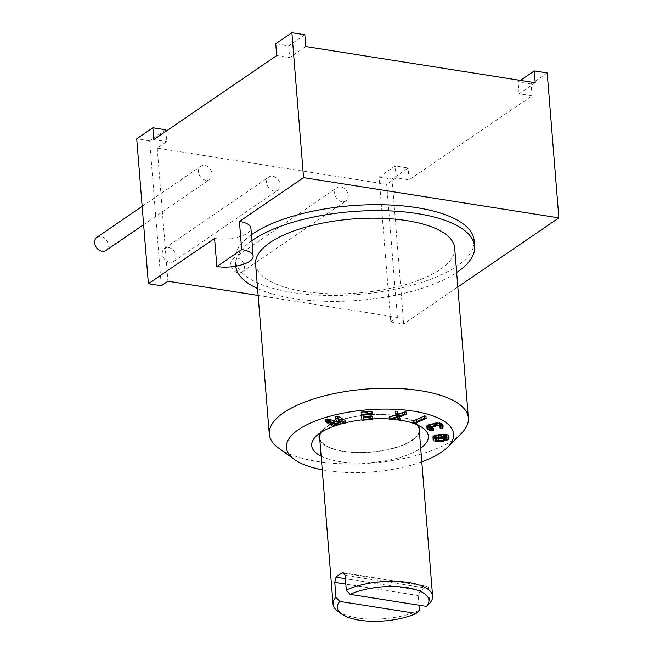 <?xml version="1.0" encoding="UTF-8"?>
<svg xmlns="http://www.w3.org/2000/svg" width="654" height="654" viewBox="0 0 654 654"><rect width="100%" height="100%" fill="white"/><g stroke="black" fill="none" stroke-linecap="round" stroke-linejoin="round"><path stroke-width="0.49" stroke-dasharray="3.27 2.45" d="M535.225 82.739L519.088 93.775L532.029 95.819L409.134 179.85L396.201 177.806L386.678 184.314L157.238 148.139L166.754 141.632L165.92 131.315M305.778 46.573L289.64 57.601L288.692 45.772L275.759 43.736M276.707 55.565L289.64 57.601M153.813 139.596L166.754 141.632M386.678 184.314L397.387 317.411L390.773 321.94L379.107 177.013L395.245 165.977L408.186 168.013L392.048 179.049L379.107 177.013M258.126 295.453L397.387 317.411M157.238 148.139L167.947 281.236M342.034 201.734A7.987 6.221 -124.4 0 1 335.159 195.62A7.987 6.221 -124.4 0 1 336.933 187.747A7.987 6.221 -124.4 0 1 340.848 186.946A7.987 6.221 -124.4 0 1 347.724 193.053A7.987 6.221 -124.4 0 1 345.95 200.933A7.987 6.221 -124.4 0 1 342.034 201.734M205.863 180.267A7.987 6.221 -124.4 0 1 198.988 174.152A7.987 6.221 -124.4 0 1 200.762 166.28A7.987 6.221 -124.4 0 1 204.677 165.478A7.987 6.221 -124.4 0 1 211.553 171.585A7.987 6.221 -124.4 0 1 209.779 179.466A7.987 6.221 -124.4 0 1 205.863 180.267M273.952 191.001A7.987 6.221 -124.4 0 1 267.069 184.886A7.987 6.221 -124.4 0 1 268.843 177.013A7.987 6.221 -124.4 0 1 272.759 176.212A7.987 6.221 -124.4 0 1 279.642 182.319A7.987 6.221 -124.4 0 1 277.868 190.2A7.987 6.221 -124.4 0 1 273.952 191.001M236.985 257.962A7.987 6.221 -124.4 0 1 243.868 264.069A7.987 6.221 -124.4 0 1 242.094 271.95A7.987 6.221 -124.4 0 1 238.179 272.751A7.987 6.221 -124.4 0 1 231.295 266.636A7.987 6.221 -124.4 0 1 233.077 258.755A7.987 6.221 -124.4 0 1 236.985 257.962M96.906 237.288A7.987 6.221 -124.4 0 1 100.814 236.495A7.987 6.221 -124.4 0 1 107.697 242.601A7.987 6.221 -124.4 0 1 105.923 250.482M168.487 247.506A7.987 6.221 -124.4 0 1 175.37 253.621A7.987 6.221 -124.4 0 1 173.596 261.502A7.987 6.221 -124.4 0 1 169.68 262.295A7.987 6.221 -124.4 0 1 162.797 256.188A7.987 6.221 -124.4 0 1 164.571 248.307A7.987 6.221 -124.4 0 1 168.487 247.506M165.797 129.803L149.66 140.839L161.325 285.765M304.829 34.736L288.692 45.772M519.088 93.775L518.14 81.946L520.396 80.401M532.029 95.819L531.073 83.982L518.14 81.946M547.21 72.954L531.073 83.982M390.773 321.94L403.706 323.975L457.825 286.975M403.706 323.975L392.048 179.049M409.134 179.85L408.186 168.013M396.201 177.806L395.245 165.977M149.66 140.839L136.727 138.795M214.594 238.457A23.969 8.903 175.4 0 0 239.029 236.846A23.969 8.903 175.4 0 0 250.899 228.042M251.438 234.761A119.837 44.505 175.4 0 0 235.211 259.703A119.837 44.505 175.4 0 0 292.6 292.534A119.837 44.505 175.4 0 0 414.799 284.49A119.837 44.505 175.4 0 0 474.117 240.484M251.913 240.672A119.837 44.505 175.4 0 0 235.685 265.622A119.837 44.505 175.4 0 0 235.742 266.211M257.57 288.537A119.837 44.505 175.4 0 0 293.074 298.445A119.837 44.505 175.4 0 0 456.656 272.522M255.591 264.02A99.866 37.09 175.4 0 0 303.415 291.373A99.866 37.09 175.4 0 0 405.251 284.678A99.866 37.09 175.4 0 0 454.685 247.997M278.776 448.203A99.866 37.09 175.4 0 0 317.1 461.438A99.866 37.09 175.4 0 0 461.25 433.52M322.25 469.817A83.892 31.155 175.4 0 0 326.567 470.569A83.892 31.155 175.4 0 0 421.789 461.814M321.147 456.165A58.525 21.737 175.4 0 0 339.704 461.585A58.525 21.737 175.4 0 0 420.694 448.154M400.313 420.138A58.525 21.737 175.4 0 0 398.564 419.876M391.795 419.132A58.525 21.737 175.4 0 0 389.293 418.961M372.747 418.903A58.525 21.737 175.4 0 0 361.989 419.835M345.745 422.721A58.525 21.737 175.4 0 0 343.873 423.187M340.521 424.103A58.525 21.737 175.4 0 0 338.012 424.855M334.799 425.926A58.525 21.737 175.4 0 0 333.924 426.236M339.524 420.579L337.897 417.497L344.02 421.168L345.582 420.726M325.291 419.549L333.058 424.209L334.627 423.776L328.512 420.105L338.281 422.762L340.366 422.182M335.461 416.729L338.494 421.977L337.178 421.601M361.155 412.143L361.858 418.037L372.608 417.113M371.063 414.284L370.99 413.704L363.232 414.366L363.035 412.739L371.995 411.971M371.243 416.467L363.559 417.129L363.322 415.118L371.08 414.456M389.138 417.031L390.79 417.178L397.158 415.135L398.49 417.873L400.142 418.02M395.376 411.129L397.003 414.432L396.218 414.693M399.512 416.582L398.646 414.579L406.371 412.11M413.508 420.857L414.783 421.233L425.958 416.222M426.727 426.408L429.049 428.182L433.545 428.215M430.038 427.373L428.885 426.506L428.959 425.631L435.401 423.743L439.709 423.947L440.992 425.231L439.929 425.975L440.665 426.531L442.088 426.073L442.971 424.887M432.883 437.706L435.131 439.03L443.232 438.899L447.704 437.861L448.889 435.899M435.826 438.303L434.918 437.591L435.368 436.226L438.474 435.376L445.905 435.286L446.854 436.014L446.126 437.526M418.037 425.149A50.53 18.77 175.4 0 0 414.979 422.271A50.53 18.77 175.4 0 0 395.588 415.576A50.53 18.77 175.4 0 0 322.651 429.703A50.53 18.77 175.4 0 0 320.092 433.03M319.88 440.346A50.53 18.77 175.4 0 0 343.244 451.366A50.53 18.77 175.4 0 0 419.418 432.335M319.642 437.477A49.933 18.541 175.4 0 0 343.554 451.154A49.933 18.541 175.4 0 0 394.476 447.802A49.933 18.541 175.4 0 0 419.189 429.465M416.99 424.675A49.933 18.541 175.4 0 0 395.278 415.789A49.933 18.541 175.4 0 0 321.057 432.392M337.807 611.269A49.933 18.541 175.4 0 0 356.97 617.891A49.933 18.541 175.4 0 0 419.353 610.313M343.325 572.724L426.694 586.262C427.675 585.583 428.28 586.311 428.509 588.453L429.703 603.241M418.944 605.195L418.168 595.532L420.489 590.505A49.933 18.541 175.4 0 0 426.694 586.262L344.323 573.272M344.02 421.168L344.192 423.383M337.897 417.497L338.077 419.713M338.281 422.762L338.453 424.977M328.512 420.105L328.684 422.329M333.058 424.209L333.238 426.424M338.494 421.977L338.674 424.193M361.858 418.037L362.038 420.252M363.035 412.739L363.215 414.955M363.232 414.366L363.281 414.947M370.99 413.704L371.039 414.284M363.322 415.118L363.501 417.342M398.49 417.873L398.67 420.089M397.158 415.135L397.338 417.358M390.79 417.178L390.969 419.402M397.003 414.432L397.174 416.655M398.646 414.579L398.826 416.802M414.783 421.233L414.963 423.457M431.877 428.484L432.057 430.708M430.152 428.411L430.332 430.626M429.049 428.182L429.228 430.397M428.125 427.79L428.305 430.005M427.029 426.948L427.209 429.163M442.84 425.402L443.02 427.626M442.088 426.073L442.267 428.288M440.665 426.531L440.845 428.754M440.739 425.656L440.837 426.89M440.992 425.231L441.172 427.454M440.812 424.789L440.992 427.005M439.709 423.947L439.889 426.163M438.916 423.645L439.096 425.86M437.927 423.514L438.106 425.729M436.758 423.547L436.937 425.762M435.401 423.743L435.572 425.958M430.757 424.838L430.937 427.062M429.637 425.231L429.817 427.446M428.959 425.631L429.138 427.855M428.705 426.065L428.885 428.28M428.885 426.506L429.008 428.068M448.808 436.798L448.987 439.014M448.423 437.379L448.603 439.594M447.704 437.861L447.884 440.085M446.314 438.393L446.494 440.608M444.941 438.695L445.112 440.91M443.232 438.899L443.412 441.123M438.147 439.194L438.327 441.409M436.463 439.177L436.643 441.393M435.131 439.03L435.311 441.246M433.815 438.662L433.994 440.878M433.177 438.254L433.349 440.469M446.772 436.913L446.862 437.992M446.854 436.014L447.034 438.237M446.551 435.589L446.731 437.804M445.905 435.286L446.085 437.51M444.908 435.123L445.088 437.338M443.559 435.09L443.739 437.305M438.474 435.376L438.654 437.6M437.109 435.572L437.289 437.788M436.079 435.85L436.259 438.066M435.368 436.226L435.548 438.442M434.992 436.692L435.172 438.916M434.918 437.591L435.098 439.807M435.212 438.025L435.278 438.785M418.168 595.532L345.835 584.128M428.509 588.453L345.124 575.307M420.489 590.505L345.394 578.667M242.094 271.95L345.95 200.933M233.077 258.755L336.933 187.747M143.635 224.69L209.779 179.466M142.163 206.345L200.762 166.28M173.596 261.502L277.868 190.2M164.571 248.307L268.843 177.013M235.685 265.622L235.211 259.703M322.651 429.703L315.849 436.496M414.979 422.271L422.778 427.896"/><path stroke-width="0.98" d="M520.396 80.401L534.277 70.91L535.225 82.739L305.778 46.573L304.829 34.736L291.888 32.7L303.554 177.626L239.421 221.477L241.678 249.575L216.85 266.554A23.969 8.903 175.4 0 0 241.293 264.944A23.969 8.903 175.4 0 0 253.155 256.147A23.969 8.903 175.4 0 0 241.678 249.575M216.85 266.554L214.594 238.457L148.384 283.722L136.727 138.795L152.864 127.767L153.813 139.596L276.707 55.565L275.759 43.736L291.888 32.7M148.384 283.722L161.325 285.765L167.947 281.236L258.126 295.453M143.635 224.69L105.923 250.482A7.987 6.221 -124.4 0 1 102.008 251.283A7.987 6.221 -124.4 0 1 95.124 245.168A7.987 6.221 -124.4 0 1 96.906 237.288L142.163 206.345M165.92 131.315L165.797 129.803L152.864 127.767M457.825 286.975L558.876 217.88L303.554 177.626M558.876 217.88L547.21 72.954L534.277 70.91M253.155 256.147L250.899 228.042A23.969 8.903 175.4 0 0 239.421 221.477M456.656 272.522A119.837 44.505 175.4 0 0 474.591 246.394L474.117 240.484A119.837 44.505 175.4 0 0 416.729 207.653A119.837 44.505 175.4 0 0 251.438 234.761M474.591 246.394A119.837 44.505 175.4 0 0 417.203 213.572A119.837 44.505 175.4 0 0 251.913 240.672M235.742 266.211A119.837 44.505 175.4 0 0 257.57 288.537M421.789 461.814A83.892 31.155 175.4 0 0 447.647 447.123L461.25 433.52A99.866 37.09 175.4 0 0 468.37 418.061L454.685 247.997A99.866 37.09 175.4 0 0 406.862 220.643A99.866 37.09 175.4 0 0 305.026 227.339A99.866 37.09 175.4 0 0 255.591 264.02L269.276 434.084A99.866 37.09 175.4 0 0 278.776 448.203L294.374 459.451A83.892 31.155 175.4 0 0 322.25 469.817M468.37 418.061A99.866 37.09 175.4 0 0 420.547 390.708A99.866 37.09 175.4 0 0 318.711 397.411A99.866 37.09 175.4 0 0 269.276 434.084M447.647 447.123A83.892 31.155 175.4 0 0 413.459 411.153A83.892 31.155 175.4 0 0 314.034 421.528A83.892 31.155 175.4 0 0 294.374 459.451M420.694 448.154A58.525 21.737 175.4 0 0 422.778 427.896A58.525 21.737 175.4 0 0 400.322 420.138A58.525 21.737 175.4 0 0 400.313 420.138M398.564 419.876A58.525 21.737 175.4 0 0 391.795 419.132M389.293 418.961A58.525 21.737 175.4 0 0 372.747 418.903M361.989 419.835A58.525 21.737 175.4 0 0 345.745 422.721M343.873 423.187A58.525 21.737 175.4 0 0 340.521 424.103M338.012 424.855A58.525 21.737 175.4 0 0 334.799 425.926M333.924 426.236A58.525 21.737 175.4 0 0 315.849 436.496A58.525 21.737 175.4 0 0 321.147 456.165M334.644 423.939L334.807 425.991L328.684 422.329L338.453 424.977L340.546 424.397L339.524 420.579M337.178 421.601L327.638 418.903L325.291 419.549L325.471 421.773L333.238 426.424L334.807 425.991M340.546 424.397L338.077 419.713L344.192 423.383L345.762 422.95L345.582 420.726L337.816 416.075L335.461 416.729L335.641 418.944L338.674 424.193L327.817 421.119L325.471 421.773M372.788 419.328L372.698 418.576L363.738 419.345L363.501 417.342L371.259 416.672L371.17 415.919L363.411 416.59L363.215 414.955L372.167 414.186L372.077 413.434L361.335 414.358L362.038 420.252L372.788 419.328L372.518 416.361L371.243 416.467M372.167 414.186L371.905 411.219L361.155 412.143L361.335 414.358M371.259 416.672L371.063 414.284M396.218 414.693L389.138 417.031L389.318 419.255L390.969 419.402L397.338 417.358L398.67 420.089L400.322 420.236L398.826 416.802L406.551 414.325L404.9 414.178L398.531 416.222L397.207 413.492L395.556 413.344L397.174 416.655L389.318 419.255M406.551 414.325L406.371 412.11L404.728 411.963L398.351 414.007L397.027 411.276L395.376 411.129L395.556 413.344M400.322 420.236L399.512 416.582M426.138 418.437L425.958 416.222L424.675 415.838L413.508 420.857L413.688 423.073L414.963 423.457L426.138 418.437L424.855 418.053L413.688 423.073M443.15 427.103L442.971 424.887L441.573 423.506L436.332 422.909L427.602 425.223L426.727 426.408L427.209 429.163L430.332 430.626L433.725 430.43L430.16 429.564L429.065 428.73L429.138 427.855L436.937 425.762L439.096 425.86L440.992 427.005L440.919 427.88L440.109 428.19L440.845 428.754L442.267 428.288L443.15 427.103L441.744 425.721L437.992 425.026L428.779 426.956L426.907 428.623M433.725 430.43L433.545 428.215L430.038 427.373M449.061 438.115L448.889 435.899L447.957 434.951L445.3 434.428L438.532 434.706L433.349 436.234L433.062 439.929L433.994 440.878L436.643 441.393L443.412 441.123L448.603 439.594L449.061 438.115L448.137 437.166L443.796 436.635L435.638 437.436L433.528 438.45L433.062 439.929M446.126 437.526L443.289 438.229L435.826 438.303M320.092 433.03A50.53 18.77 175.4 0 0 319.88 440.346M419.418 432.335A50.53 18.77 175.4 0 0 418.037 425.149M426.514 606.389L350.086 594.347A45.935 17.061 175.4 0 1 406.919 587.635A45.935 17.061 175.4 0 1 426.514 606.389L429.703 603.241A49.933 18.541 175.4 0 0 432.605 596.203L419.189 429.465A49.933 18.541 175.4 0 0 416.99 424.675M321.057 432.392A49.933 18.541 175.4 0 0 319.642 437.477L333.058 604.214A49.933 18.541 175.4 0 0 337.807 611.269L341.707 614.081A45.935 17.061 175.4 0 0 416.173 613.468L419.353 610.313L418.944 605.195M432.605 596.203A49.933 18.541 175.4 0 0 408.693 582.526A49.933 18.541 175.4 0 0 346.309 590.096L345.124 575.307L343.325 572.724L342.206 572.937A49.933 18.541 175.4 0 0 336.001 577.18L334.774 582.379L335.968 597.167A49.933 18.541 175.4 0 0 333.058 604.214M335.968 597.167L339.745 601.418A45.935 17.061 175.4 0 0 341.707 614.081M350.086 594.347L346.309 590.096M416.173 613.468L339.745 601.418M327.638 418.903L327.817 421.119M337.816 416.075L337.987 418.29L335.641 418.944M345.762 422.95L337.987 418.29M446.952 439.128L444.834 440.256L438.384 440.739L436.046 440.534L435.098 439.807L435.548 438.442L437.289 437.788L445.088 437.338L446.731 437.804L446.952 439.128L446.862 437.992M363.575 417.334L363.738 419.345M372.518 416.361L372.698 418.576M371.905 411.219L372.077 413.434M363.281 414.947L363.411 416.59M371.039 414.284L371.17 415.919M397.027 411.276L397.207 413.492M398.351 414.007L398.531 416.222M404.728 411.963L404.9 414.178M424.675 415.838L424.855 418.053M432.817 427.659L432.997 429.874M426.858 425.885L427.037 428.108M427.602 425.223L427.781 427.438M428.599 424.74L428.779 426.956M430.021 424.283L430.201 426.498M434.665 423.187L434.845 425.402M436.332 422.909L436.512 425.133M437.812 422.803L437.992 425.026M439.545 422.885L439.717 425.1M440.649 423.113L440.829 425.329M441.573 423.506L441.744 425.721M442.668 424.348L442.848 426.563M439.954 426.212L440.109 428.19M440.837 426.89L440.919 427.88M429.008 428.068L429.065 428.73M429.989 427.389L430.16 429.564M430.782 427.651L430.961 429.866M431.763 427.781L431.942 429.997M448.595 435.36L448.775 437.575M432.956 436.815L433.136 439.03M433.349 436.234L433.528 438.45M434.06 435.744L434.24 437.959M435.458 435.221L435.638 437.436M436.831 434.918L437.011 437.134M438.532 434.706L438.711 436.921M443.616 434.411L443.796 436.635M445.3 434.428L445.48 436.651M446.641 434.575L446.821 436.798M447.957 434.951L448.137 437.166M435.278 438.785L435.392 440.24M435.866 438.319L436.046 440.534M436.864 438.482L437.044 440.706M438.205 438.523L438.384 440.739M443.289 438.229L443.469 440.444M444.655 438.041L444.834 440.256M445.693 437.755L445.873 439.979M446.42 437.665L446.576 439.602M345.835 584.128L334.774 582.379M344.323 573.272L342.206 572.937M345.394 578.667L336.001 577.18"/></g></svg>
